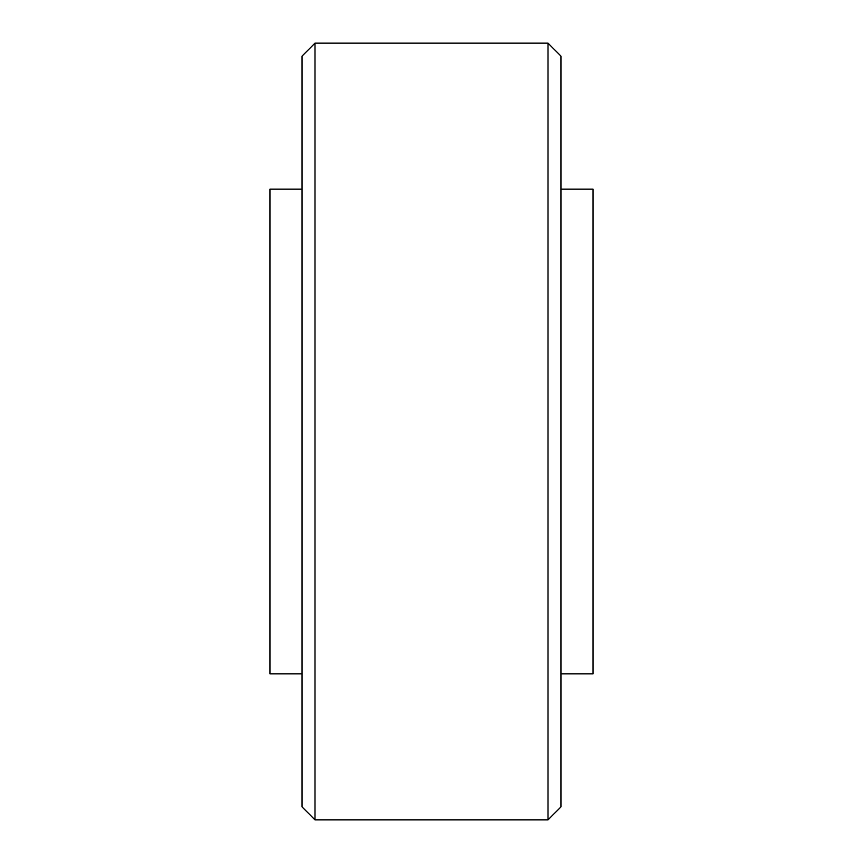 <?xml version="1.0" encoding="UTF-8"?>
<svg xmlns="http://www.w3.org/2000/svg" width="863" height="863" viewBox="0 0 863 863"><rect width="100%" height="100%" fill="white"/><g stroke="black" fill="none" stroke-linecap="round" stroke-linejoin="round"><path stroke-width="1.29" d="M314.995 819.85L314.995 43.15L302.05 56.095L302.05 806.905L314.995 819.85L548.005 819.85L548.005 43.15L560.95 56.095L560.95 806.905L548.005 819.85M302.05 189.17L269.946 189.17L269.946 673.83L302.05 673.83M560.95 189.17L593.054 189.17L593.054 673.83L560.95 673.83M314.995 43.15L548.005 43.15"/></g></svg>
